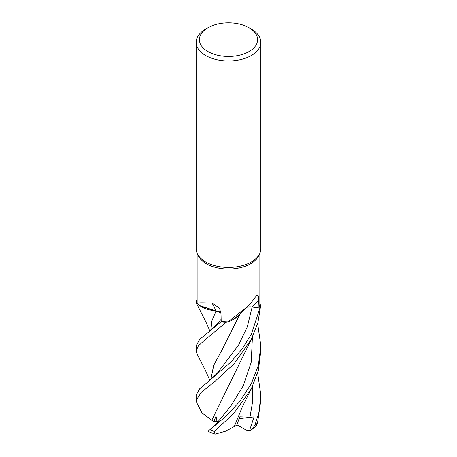 <?xml version="1.0" encoding="UTF-8"?>
<svg xmlns="http://www.w3.org/2000/svg" width="457" height="457" viewBox="0 0 457 457"><rect width="100%" height="100%" fill="white"/><g stroke="black" fill="none" stroke-linecap="round" stroke-linejoin="round"><path stroke-width="0.69" d="M238.754 315.273L231.619 320.42L238.754 315.273M227.98 321.831L247.711 306.487L237.903 316.141A25.729 14.858 180 0 1 232.276 320.1A25.729 14.858 180 0 1 227.98 321.831A31.373 18.114 180 0 1 227.923 321.831L226.198 322.328A32.31 18.651 180 0 1 220.954 321.859L221.194 321.271L220.954 321.859L199.692 339.374L196.162 345.738L196.162 350.805L198.367 345.898L204.73 340.037L226.135 322.345A32.338 18.674 180 0 1 220.948 321.877L221.194 321.277M220.954 312.817L200.126 305.899A25.729 14.858 180 0 1 197.133 303.419L197.127 253.269M210.831 330.08L211.899 320.86L216.064 310.949L199.732 305.63L216.001 310.971M197.133 303.385L196.276 302.391A32.31 18.651 180 0 1 197.087 299.364L197.053 299.358A32.338 18.674 180 0 0 196.247 302.357L196.276 302.391A32.31 18.651 180 0 1 197.087 299.364L197.127 299.369M249.082 27.774L251.367 29.094A32.338 18.674 180 0 1 260.838 42.295L260.838 248.728A32.338 18.674 180 0 1 259.753 253.538L258.816 255.572A31.373 18.114 180 0 1 250.682 263.712A31.373 18.114 180 0 1 220.36 268.396A31.373 18.114 180 0 1 198.184 255.572L197.247 253.538A32.338 18.674 180 0 1 196.162 248.728L196.162 42.295A32.338 18.674 180 0 1 205.633 29.094L207.918 27.774A29.105 16.806 180 0 1 249.082 27.774A29.105 16.806 180 0 1 249.082 51.538A29.105 16.806 180 0 1 207.918 51.538A29.105 16.806 180 0 1 207.918 27.774L205.633 29.094M197.133 303.419C196.796 302.734 201.788 302.631 212.099 303.111L219.48 308.115L221.005 313.651L221.194 321.334A31.373 18.114 180 0 0 227.923 321.831L226.198 322.328L227.929 321.831M247.711 306.487L250.682 303.425L256.691 295.296L258.531 295.93L259.01 307.938L252.167 306.995A544.973 429.786 66.7 0 1 258.965 300.386M259.753 253.538A32.338 18.674 180 0 1 251.367 261.935A32.338 18.674 180 0 1 220.108 266.762A32.338 18.674 180 0 1 197.247 253.538M260.838 42.295A32.338 18.674 180 0 1 251.367 55.497A32.338 18.674 180 0 1 216.121 59.547A32.338 18.674 180 0 1 196.162 42.295M200.126 305.899A25.729 14.858 180 0 0 215.955 310.914A547.52 171.318 124.3 0 0 212.099 303.111M215.955 310.914A9.3 5.37 180 0 1 220.942 312.708M216.03 310.954L220.954 312.782M211.854 420.2L202 412.939L196.87 402.96L196.162 400.286L201.286 392.386L215.476 380.938L234.355 363.486L251.367 339.305L257.937 322.579L260.753 305.087L259.867 304.054A31.373 18.114 180 0 0 259.867 304.019L259.873 253.269M247.031 307.127A9.3 5.37 180 0 1 252.167 306.995M260.724 305.048A32.31 18.651 180 0 1 259.913 308.075L251.373 334.187L242.17 348.925L231.116 361.795L209.243 380.767L217.361 373.129L238.623 344.966L247.277 326.904L252.155 307.047L259.913 308.075L252.161 307.03L259.913 308.075A32.31 18.651 180 0 0 260.724 305.053L259.867 304.054A31.373 18.114 180 0 1 259.01 307.938M238.708 315.319L232.276 320.1M252.161 307.03L246.969 307.19M196.916 304.179L196.247 302.357M196.933 353.689L196.162 350.805M251.367 383.646L239.639 401.623L226.072 416.138L208.015 431.368L215.007 434.15L214.264 431.397L233.59 413.716L251.327 388.827L258.348 370.438L260.838 350.805L260.838 345.738L258.394 365.183L251.367 383.646M209.243 380.767L199.635 388.827L196.156 395.134L196.162 400.286M257.657 372.969L260.844 395.134L258.942 412.265L254.857 425.45L251.167 430.1L256.109 426.021L257.542 422.845L260.838 400.286L260.838 395.454M251.167 430.1L249.453 430.854L247.46 430.802L236.92 424.793M210.866 330.051L211.945 320.808L216.018 310.977L219.56 312.005M211.768 420.206L251.493 339.048M217.212 422.708L216.03 416.144L213.83 421.537L211.797 420.206L222.628 398.224M209.152 430.317L215.853 424.33L230.671 406.25L243.164 385.982L251.207 362.332L252.424 337.169M257.657 323.573L260.838 345.738M222.622 348.765L213.762 365.172L210.866 379.447M226.135 322.345L226.198 322.328A32.31 18.651 180 0 1 220.954 321.859M210.837 379.47L213.71 365.24L222.685 348.657L240.011 313.999M249.453 430.854L254.046 416.887L249.973 417.155L239.794 416.824L236.743 425.25L234.327 426.484M251.327 388.827L242.399 406.684L234.31 426.507L225.941 431.082L215.007 434.15M254.046 416.887L239.177 418.646M260.753 305.087A32.338 18.674 180 0 1 259.947 308.081M213.83 421.537L217.743 421.337M214.264 431.397A32.338 18.674 180 0 1 209.757 429.843M257.542 422.845A32.338 18.674 180 0 1 254.857 425.45M209.237 331.376L217.526 323.465L221.148 319.283M249.973 417.155L252.561 402.011L252.424 386.639M209.832 330.902L206.05 322.299L196.858 304.059M196.881 353.581L205.496 370.564L209.803 380.315"/></g></svg>

